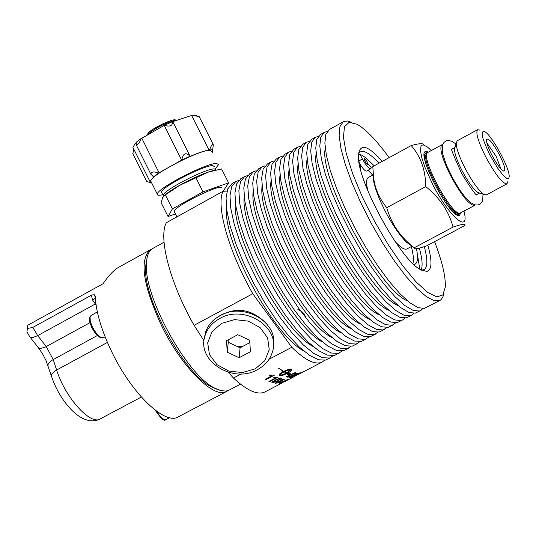 <?xml version="1.0" encoding="UTF-8"?>
<svg xmlns="http://www.w3.org/2000/svg" width="536" height="536" viewBox="0 0 536 536"><rect width="100%" height="100%" fill="white"/><g stroke="black" fill="none" stroke-linecap="round" stroke-linejoin="round"><path stroke-width="0.8" d="M453.041 227.096C448.813 211.157 439.714 197.67 425.738 186.629L386.731 207.693C391.173 223.19 399.709 236.034 412.345 246.218L414.221 247.766C413.839 249.568 418.053 248.898 426.85 245.749L464.933 225.502C465.791 223.505 461.824 224.035 453.041 227.096L414.221 247.766M413.551 247.217L406.442 242.225C399.173 234.802 391.87 224.035 384.533 209.924L379.461 199.064L375.682 189.02L373.806 182.133L373.163 173.986M368.172 191.667C366.048 183.748 366.075 179.031 368.266 177.517L368.44 177.423M412.204 246.125L407.025 248.878C404.593 250.111 400.573 247.578 394.958 241.28M366.818 185.356L366.081 186.441M398.181 245.897L399.494 245.877M506.855 183.915L486.4 194.843L484.028 194.474C478.742 190.776 472.377 181.959 464.953 168.023C459.238 156.673 456.317 148.405 456.19 143.213L457.188 140.794M479.405 193L477.938 192.531C473.449 189.402 468.082 181.979 461.838 170.254C457.034 160.706 454.575 153.732 454.474 149.33L454.977 147.547M427.942 152.378L427.272 152.981C421.041 159.125 451.774 215.713 459.948 213.147L474.588 205.482M475.198 204.966L474.722 205.415C469.529 205.523 461.442 195.519 450.461 175.399C442.093 158.375 439.212 148.184 441.811 144.821L442.602 144.599M431.286 150.556L427.339 146.931L423.366 144.941L421.966 145.156L421.001 146.187L420.459 150.609L421.819 157.879L424.988 167.386L432.512 184.022C448.645 216.149 469.322 234.205 464.344 212.638L464.015 211.13M461.134 212.665L459.272 215.499C449.503 218.387 414.295 149.725 426.401 151.494L428.418 152.117M489.924 154.984C481.864 138.308 480.095 130.503 484.631 131.561C491.666 134.858 510.031 168.666 509.2 176.793L508.59 178.602L506.956 178.548L502.868 174.991L497.468 167.842L489.924 154.984M491.787 154.971C487.901 147.219 486.152 142.04 486.547 139.427C488.591 137.806 492.912 142.965 499.505 154.911C504.557 165.195 505.971 170.589 503.746 171.098C500.805 169.691 496.818 164.311 491.787 154.971M479.733 130.047L477.563 129.712C475.472 132.6 478.186 141.631 485.71 156.82C495.519 174.79 502.601 183.801 506.969 183.855L507.78 181.691M500.966 168.974L496.222 156.465L486.829 142.824M425.738 186.629C425.604 170.167 420.767 156.479 411.226 145.558C419.554 143.259 423.775 143.085 423.889 145.042M411.226 145.558L372.781 166.582L373.773 178.91C375.153 188.98 379.468 198.575 386.731 207.693M212.068 151.561L209.985 150.341C199.848 149.457 149.725 175.486 150.763 181.081L151.212 181.985M215.445 168.512L218.634 164.612L216.584 163.467C206.541 162.776 156.365 188.799 157.309 194.193L157.671 195.024L158.596 195.305L162.776 194.849M146.69 181.53L151.762 183.084M209.67 149.671C211.137 145.625 212.357 143.99 213.341 144.767L212.671 149.678L209 150.047C204.692 150.71 198.354 152.834 189.979 156.418L190.046 156.17C185.758 151.989 183.004 153.276 181.791 160.036L158.549 173.121C153.973 171.312 151.4 171.654 150.824 174.14L153.504 176.826L154.066 176.639L149.933 181.476L151.045 182.635L150.395 183.004M133.558 148.666L132.928 153.953M159.132 172.927L141.812 138.261L141.223 138.449C139.655 142.65 138 144.821 136.251 144.948L150.824 174.14M141.223 138.449L136.238 142.248L136.251 144.948M164.371 125.263L172.679 121.551C172.625 125.813 169.858 127.052 164.371 125.263L141.812 138.261M181.677 160.224L164.264 125.471M192.357 115.227L195.412 115.361L199.198 116.64L192.357 115.227L172.733 121.632M209 150.047L191.687 115.609M212.43 152.284L212.893 151.159L212.008 150.053L212.671 149.678M222.159 188.136L220.577 187.325C212.745 187.064 173.57 207.352 174.16 211.345L174.481 211.981M216.001 169.952C208.779 171.299 198.146 175.594 184.103 182.856C169.731 190.669 162.408 195.975 162.113 198.789M161.839 192.96L161.463 192.21C160.666 187.533 203.968 165.075 212.712 165.637L214.5 166.629M213.388 170.582L208.229 172.13L221.562 168.9L228.591 182.87L203.003 191.861L172.391 208.899L168.043 216.531L175.433 213.898M168.043 216.531L161.122 202.662L162.649 197.617L165.128 194.963L180.029 185.134L208.229 172.13L180.029 185.134L164.867 195.131M195.928 177.738L203.003 191.861M223.485 190.769L228.591 182.87M165.363 194.829L172.391 208.899M190.072 156.237L181.791 160.036M158.549 173.121L153.504 176.826M136.157 142.63L132.794 147.125L133.303 148.15M118.972 267.129L118.282 267.504C113.753 270.164 108.654 275.591 102.986 283.779L27.825 325.225L26.927 331.75L27.51 333.084M27.055 329.124L27.684 325.808M226.386 391.561L178.455 416.774C165.457 425.731 132.225 394.295 112.084 352.534C101.82 331.302 96.239 312.917 95.328 297.386L94.316 294.773L91.783 294.974L32.817 327.429L27.282 328.528M91.388 295.182L92.487 299.885L95.381 298.418M227.82 390.684L226.882 391.3C214.675 399.856 181.992 367.776 161.584 325.774C143.079 285.454 139.246 260.168 150.1 249.93L151.614 249.213M146.797 259.263L145.658 266.298C142.429 297.38 183.721 373.404 211.057 386.704L216.772 389.176M278.955 378.831L275.752 380.258L272.911 382.269L277.447 380.821L280.308 378.852L278.921 378.758L275.718 380.192L272.878 382.202M241.287 373.9L233.441 378.041L228.363 372.319M204.028 340.816L194.092 325.305L252.784 293.721C228.745 251.632 215.78 205.744 223.016 191.278L166.341 222.742C158.133 237.669 170.173 283.618 194.092 325.305M233.441 378.041C247.465 390.965 258.111 395.528 265.38 391.722L282.372 382.831M227.036 191.071L223.016 191.278M382.309 161.37C367.87 145.249 359.931 143.072 358.504 154.85C355.703 178.394 400.271 260.449 420.995 269.903L426.931 271.424C432.023 269.776 432.318 261.045 427.822 245.24M358.584 153.705L360.179 151.923L362.329 151.36C366.363 151.514 371.89 155.467 378.918 163.225M424.304 246.62C427.768 259.437 427.708 267.109 424.117 269.648L421.457 270.157M421.155 269.997C422.87 265.896 422.254 258.607 419.313 248.128M374.235 165.792L365.519 157.55L361.793 155.172L358.557 154.046M434.589 241.636C442.14 261.374 445.718 276.462 445.315 286.907L442.87 294.934L436.907 296.911L427.762 292.489L416.023 281.815L402.543 265.568L388.359 244.905L374.604 221.448L362.376 197.074L352.668 173.738L346.209 153.283L343.442 137.236L344.474 126.717L349.13 122.335L356.956 124.211C365.853 129.25 376.573 140.399 389.103 157.658M351.77 122.322L347.569 121.042L344.132 121.377L343.167 121.846L339.911 126.704L339.134 135.702L340.95 148.485L345.311 164.485L352.052 182.937L360.842 202.889L371.234 223.304L382.677 243.089L394.556 261.2L406.248 276.683L417.142 288.777L426.703 296.924L434.468 300.803L440.11 300.334L440.934 299.751L442.863 297.091L443.996 293.112M329.6 129.39L325.821 134.409L324.863 143.132L326.391 155.487L330.384 170.951L336.682 188.813L345.003 208.209L354.946 228.155L366.001 247.645L377.612 265.675L389.183 281.353L400.131 293.922L409.933 302.813L418.14 307.677L424.405 308.381L439.667 300.569M240.496 384.138L229.354 390L226.018 391.092L220.678 390.623L214.4 387.964C186.066 374.175 143.099 295.061 146.449 262.848C146.857 255.551 148.887 250.794 152.546 248.577L153.028 248.309M252.784 293.721L291.785 347.274L269.099 359.234M324.38 360.339L322.397 361.901C315.677 365.418 305.466 360.547 291.785 347.274M303.664 350.892C273.481 335.389 222.829 241.408 226.48 207.74M232.436 183.372L227.8 188.826L226.058 197.871L226.835 210.454L230.145 226.045L235.874 243.914L243.766 263.196L253.441 282.928L264.409 302.096L276.107 319.737L287.946 334.96L299.322 347.04L309.694 355.428L318.578 359.81L325.593 360.065L330.699 357.559M333.218 355.696L329.513 358.015L322.531 357.74L313.674 353.345L303.322 344.929L291.959 332.829L280.134 317.593L268.435 299.939L257.468 280.757L247.779 261.019L239.873 241.729L234.125 223.86L230.781 208.276L229.978 195.7L231.686 186.669L235.773 181.516L238.708 180.438M313.037 346.444C282.981 331.342 231.425 235.693 235.351 202.353M241.16 178.522L236.597 183.942L234.922 192.96L235.766 205.523L239.143 221.1L244.919 238.969L252.851 258.265L262.546 278.017L273.521 297.212L285.212 314.887L297.024 330.149L308.368 342.27L318.692 350.712L327.516 355.133L334.457 355.428L339.569 352.923M342.082 351.047L338.39 353.371L331.476 353.057L322.679 348.614L312.381 340.159L301.051 328.019L289.252 312.736L277.561 295.048L266.586 275.839L256.878 256.081L248.932 236.778L243.13 218.909L239.726 203.338L238.855 190.782L240.496 181.778L244.51 176.659L247.451 175.594M322.431 341.968C292.515 327.295 240.041 229.957 244.242 196.967M249.903 173.664L245.414 179.044L243.813 188.035L244.724 200.578L248.155 216.142L253.99 234.018L261.957 253.32L271.678 273.085L282.66 292.314L294.344 310.022L306.136 325.325L317.439 337.492L327.71 345.975L336.474 350.443L343.355 350.772L348.454 348.273M350.959 346.383L347.295 348.715L340.447 348.36L331.704 343.877L321.459 335.375L310.17 323.188L298.391 307.865L286.713 290.144L275.725 270.901L265.99 251.129L258.01 231.82L252.155 213.951L248.697 198.387L247.753 185.851L249.327 176.873L253.273 171.795L256.221 170.743M331.838 337.479C302.083 323.242 248.684 224.195 253.153 191.58M258.667 168.793L254.258 174.133L252.724 183.098L253.702 195.62L257.2 211.177L263.082 229.046L271.089 248.362L280.831 268.147L291.825 287.403L303.497 305.145L315.269 320.495L326.531 332.702L336.749 341.231L345.452 345.74L352.266 346.115L357.365 343.61M359.864 341.707L356.219 344.045L349.438 343.656L340.762 339.127L330.565 330.578L319.315 318.351L307.557 302.987L295.885 285.226L284.891 265.957L275.135 246.158L267.109 226.842L261.206 208.973L257.682 193.422L256.677 180.907L258.178 171.962L262.05 166.917L265.019 165.872M341.258 332.977C311.677 319.181 257.34 218.413 262.084 186.186M267.457 163.916L263.122 169.215L261.662 178.146L262.707 190.649L266.265 206.193L272.194 224.061L280.241 243.384L290.01 263.196L301.011 282.479L312.676 300.26L324.421 315.644L335.65 327.898L345.814 336.467L354.457 341.023L361.204 341.439L366.296 338.94M368.795 337.017L365.163 339.368L358.45 338.933L349.834 334.364L339.69 325.767L328.481 313.493L316.749 298.09L305.085 280.295L294.076 260.999L284.301 241.18L276.234 221.857L270.278 203.988L266.7 188.444L265.622 175.949L267.055 167.031L270.861 162.026L273.836 160.994M350.698 328.454C321.305 315.121 266.017 212.598 271.042 180.793M276.268 159.018L272.013 164.277L270.62 173.182L271.732 185.664L275.35 201.201L281.333 219.07L289.42 238.399L299.215 258.231L310.223 277.541L321.881 295.356L333.6 310.786L344.789 323.081L354.906 331.697L363.488 336.3L370.162 336.749L375.254 334.256M377.739 332.313L374.135 334.672L367.488 334.203L358.932 329.586L348.842 320.95L337.667 308.629L325.962 293.185L314.304 275.357L303.296 256.027L293.487 236.188L285.387 216.852L279.377 198.983L275.739 183.453L274.593 170.977L275.953 162.093L279.685 157.122L282.673 156.11M360.145 323.911C330.96 311.061 274.713 206.769 280.026 175.399M285.098 154.113L280.924 159.333L279.604 168.204L280.784 180.666L284.462 196.189L290.499 214.058L298.619 233.401L308.441 253.253L319.456 272.59L331.107 290.445L342.805 305.909L353.954 318.257L364.018 326.913L372.54 331.556L379.146 332.052L384.232 329.56M386.711 327.596L383.126 329.968L376.547 329.459L368.058 324.796L358.015 316.113L346.879 303.751L335.201 288.268L323.55 270.399L312.528 251.042L302.699 231.184L294.559 211.841L288.502 193.972L284.797 178.455L283.584 165.999L284.871 157.142L288.536 152.204L291.537 151.206M369.612 319.356C340.655 306.994 283.43 200.906 289.025 169.999M293.956 149.189L289.855 154.375L288.609 163.212L289.862 175.661L293.601 191.171L299.684 209.033L307.852 228.39L317.694 248.262L328.715 267.632L340.36 285.514L352.031 301.024L363.14 313.413L373.157 322.123L381.612 326.806L388.151 327.342L393.23 324.85M395.709 322.866L392.144 325.258L385.632 324.702L377.203 319.992L367.214 311.269L356.118 298.86L344.46 283.33L332.823 265.427L321.794 246.044L311.939 226.165L303.758 206.809L297.648 188.947L293.882 173.436L292.602 161.001L293.815 152.177L297.406 147.273L300.421 146.294M379.086 314.779C350.377 302.927 292.167 195.017 298.05 164.599M302.833 144.258L298.813 149.397L297.641 158.214L298.954 170.636L302.76 186.133L308.897 204.002L317.098 223.365L326.967 243.25L338.002 262.653L349.64 280.576L361.284 296.127L372.353 308.562L382.315 317.312L390.711 322.042L397.183 322.618L402.255 320.133M404.72 318.129L402.73 319.885L401.183 320.528L394.744 319.932L386.376 315.181L376.433 306.404L365.385 293.956L353.747 278.385L342.115 260.449L331.081 241.033L321.205 221.14L312.984 201.77L306.82 183.902L302.987 168.405L301.641 155.996L302.78 147.199L306.297 142.335L309.326 141.377M388.58 310.19C360.132 298.86 300.924 189.108 307.095 159.199M311.731 139.313L307.791 144.412L306.692 153.196L308.079 165.597L311.939 181.088L318.136 198.95L326.377 218.326L336.266 238.232L347.308 257.662L358.939 275.625L370.557 291.216L381.585 303.691L391.494 312.495L399.829 317.265L406.234 317.888L411.3 315.403M413.758 313.372L411.769 315.155L410.248 315.784L403.876 315.148L395.568 310.357L385.679 301.534L374.671 289.038L363.06 273.427L351.435 255.451L340.394 236.008L330.491 216.095L322.23 196.712L316.012 178.85L312.12 163.366L310.699 150.978L311.771 142.208L315.215 137.377L318.257 136.439M398.087 305.574C369.92 294.787 309.701 183.165 316.166 153.792M320.655 134.355L316.789 139.414L315.764 148.171L317.225 160.545L321.151 176.029L327.396 193.891L335.677 213.274L345.593 233.2L356.648 252.664L368.266 270.66L379.857 286.291L390.851 298.813L400.707 307.657L408.975 312.481L415.306 313.138L420.371 310.659M422.824 308.602L420.834 310.418L419.326 311.034L413.028 310.357L404.787 305.52L394.952 296.649L383.984 284.107L372.399 268.456L360.782 250.446L349.727 230.969L339.797 211.037L331.503 191.647L325.231 173.785L321.278 158.308L319.791 145.939L320.783 137.203L324.153 132.412L327.215 131.494M407.608 300.951C379.749 290.72 318.491 177.195 325.258 148.385M371.227 167.875L370.798 168.766C368.862 168.88 366.075 165.617 362.443 158.984L360.132 154.455M414.02 264.576L415.092 264.174C417.779 262.392 418.221 257.233 416.425 248.697M412.914 263.524C413.913 259.96 413.377 254.319 411.306 246.6M372.701 175.098L368.044 170.274M358.892 161.222L360.614 166.267L360.433 168.961M366.986 161.47L367.803 164.753L366.544 163.875L364.554 160.485L364.212 158.227L366.986 161.47M367.89 163.835L371.234 167.527M417.263 253.515L419.788 269.173M370.751 168.793L366.725 170.991C365.351 171.339 363.14 169.121 360.105 164.344M204.323 338.638L205.435 332.588C207.807 325.352 212.658 319.704 219.988 315.637C242.935 302.029 277.802 321.506 273.42 345.218M219.66 318.565C212.316 322.639 207.459 328.3 205.08 335.543C195.948 360.473 232.671 384.158 257.441 369.659C265.28 365.385 270.318 359.328 272.563 351.502C280.603 326.973 244.101 304.019 219.66 318.565M221.562 323.402L234.56 319.61L248.342 321.131L260.141 327.637L267.598 337.821L269.246 349.619L264.804 360.688L255.196 368.862L242.326 372.547L228.711 371.059L216.993 364.674L209.482 354.624L207.673 342.866L211.975 331.71L221.562 323.402M237.783 334.699L249.729 340.26L250.379 351.77L239.15 357.726L227.244 352.212L226.527 340.702L237.783 334.699M239.15 357.726L240.088 347.79L249.863 342.598M227.244 352.212L228.262 342.303L240.088 347.79M228.108 339.858L228.262 342.303M242.326 346.598L237.441 346.564M229.361 342.812L228.222 341.666M215.043 318.88C233.629 306.069 250.828 307.704 266.64 323.798M279.712 381.371L277.199 382.128L276.04 383.066L278.72 382.403L279.678 381.304L277.166 382.061L276.007 382.999M283.296 379.501L280.435 380.808L282.532 380.305L283.263 379.428L280.402 380.734M287.631 379.548L280.482 383.166M293.862 374.758L295.617 373.545L294.552 373.237L287.49 376.48L289.581 376.547L293.862 374.758M298.103 374.61L303.249 371.917M289.614 377.411L298.639 373.063L300.897 372.808L298.05 373.552L295.242 374.912L297.065 374.718L296.046 375.227L294.217 375.408L291.082 376.929L293.098 376.748L292.08 377.25L289.614 377.411M285.943 376.828L295.095 372.647L296.703 373.123L294.284 374.825L288.046 377.177L285.943 376.828M282.103 381.853L279.712 382.403L282.103 381.853M273.26 377.947L274.298 377.404L278.211 377.116L269.494 381.686L268.925 381.418L275.712 377.86L273.26 377.947M278.666 368.125L283.417 371.234L278.666 368.125M283.631 382.181L295.081 376.185M290.894 378.376L287.062 380.326M281.32 373.686L279.886 375.354L283.624 374.329L286.465 373.023L284.268 371.924L286.66 372.915L290.934 369.793L287.571 370.369L283.551 372.239L284 372.48L281.212 373.197L282.184 371.461L282.646 371.736L289.299 369.137L290.472 369.07L291.852 369.753L291.082 370.972L287.49 373.284L288.931 373.847L290.117 373.378L290.726 374.483L287.209 374.517L288.703 373.934L287.296 373.384L282.814 375.307L280.388 375.763L279.028 375.079L279.129 374.503L280.422 373.197L281.32 373.686M283.041 381.525L288.696 379.126L279.732 383.682L283.041 381.525M269.32 375.622L270.358 375.079L274.459 375.126L265.722 379.716L265.092 379.334L271.893 375.763L269.32 375.622M279.651 381.036L280.817 379.984L284.449 379.233L279.202 382.443L275.015 383.421L276.703 382.014L279.651 381.036M277.963 380.969L272.201 382.878L272.107 382.061L275.196 380.051C279.564 378.148 281.514 377.552 281.038 378.248L281.346 378.523L277.963 380.969L271.879 382.624M297.493 374.677L293.494 376.835M292.844 376.788L289.742 377.351M296.797 374.765L294.184 375.341L291.082 376.929M300.609 372.868L298.016 373.478L295.242 374.912M296.663 373.029L294.251 374.751L288.013 377.11L286.023 376.788M295.611 373.505L294.519 373.17L287.49 376.48M281.038 382.409L279.825 382.342M281.929 381.86L281.005 382.342M269.494 381.686L268.978 381.391M275.712 377.86L273.373 377.887M278.117 377.076L269.461 381.612M283.222 371.334L278.506 368.205M282.827 382.516L282.11 382.878M290.07 373.398L290.164 373.987M290.559 374.403L287.443 374.423M288.703 373.934L287.256 373.311L280.79 375.689L279.022 375.039M288.361 372.801L287.49 373.284M284.315 371.897L286.465 373.023M280.743 374.162L279.886 375.354M281.246 373.646L280.71 374.088M289.179 372.319L288.328 372.734M289.916 371.85L289.145 372.252M290.552 371.394L289.882 371.776M291.082 370.972L290.519 371.327M291.484 370.59L291.048 370.899M283.892 372.42L281.293 373.09M283.551 372.239L284.522 371.716M285.541 371.22L284.489 371.642M286.566 370.765L285.5 371.147M287.571 370.369L286.526 370.691M288.529 370.041L287.531 370.296M289.406 369.78L288.489 369.967M290.184 369.606L289.373 369.713M290.834 369.518L290.15 369.532M288.649 379.079L279.537 383.622M265.722 379.716L265.132 379.314M271.893 375.763L269.414 375.575M274.372 375.079L265.682 379.642M284.449 379.233L279.169 382.376L275.022 383.461M281.306 378.416L277.929 380.902M280.274 378.778L278.921 378.758M459.144 213.295L458.803 213.362C450.696 215.907 420.284 159.916 426.455 153.819L426.924 153.336M425.999 164.21C423.896 156.72 424.103 152.867 426.623 152.66L427.42 152.78M460.029 213.134L458.448 214.648L456.585 214.219L453.476 212.008L449.677 208.048M216.142 169.899L214.36 168.92C205.636 168.398 162.328 190.856 163.098 195.493L163.507 196.256M175.808 120.366C165.457 122.858 156.177 127.494 147.97 134.275M175.721 120.366C175.352 116.667 145.276 131.689 148.023 134.208M155.199 410.181C160.82 418.435 164.297 421.611 165.644 419.708L165.812 419.634C163.259 419.902 160.244 417.142 156.767 411.353M92.487 299.885L96.091 305.125M141.357 397.029L100.366 418.824C90.731 425.825 65.137 397.571 56.615 369.981L53.198 359.549L46.257 346.578L37.688 335.63L95.89 303.691M51.577 376.573L51.295 375.334L51.945 373.746L55.255 370.778L107.414 342.424M89.921 322.706L45.54 346.953L40.569 348.527L38.659 348.078L30.103 337.171L33.065 337.459L37.688 335.63L32.817 327.429M26.927 331.75L29.614 336.548M97.311 335.543L51.845 360.353L48.548 363.328L47.905 364.929L48.186 366.175M100.098 418.971C82.001 428.19 59.61 401.417 51.288 375.696L45.902 360.259L42.558 353.847L38.163 347.455M358.859 160.954L362.443 158.984M105.083 336.796L103.502 337.66L99.857 336.802L97.418 334.598L94.202 330.276L91.609 325.185L90.242 320.816L90.081 316.977L91.227 315.181M373.244 174.803L368.266 177.517M477.938 192.531L484.028 194.474M454.474 149.33L456.19 143.213M441.811 144.821L427.808 152.452M477.563 129.712L457.081 140.861M444.418 201.027L445.403 200.498M428.981 172.451L429.966 171.922M406.442 242.225L412.345 246.218M373.806 182.133L373.773 178.91M459.104 213.308L459.948 213.147M426.864 153.397L427.272 152.981M455.004 147.447L451.835 149.169M479.573 193.054L476.524 194.682M157.309 194.193L150.763 181.081M132.754 153.597L146.737 181.63M172.994 122.181L189.59 155.266M199.231 116.714L213.174 144.432M176.92 216.872L174.16 211.345M161.463 192.21L163.601 196.23M176.465 120.104L172.605 120.131L163.547 123.461L152.271 129.665L148.405 132.781L147.373 134.637M167.728 192.853L165.128 194.963M132.794 147.125L149.933 181.476M166.12 419.507L169.557 417.698M95.046 295.798L95.247 296.589M150.1 249.93L118.282 267.504M343.167 121.846L329.151 129.638M211.057 386.704L214.4 387.964M145.658 266.298L146.449 262.848M152.546 248.577L164.036 242.225M324.153 132.412L320.2 134.61M315.215 137.377L311.269 139.574M306.297 142.335L302.358 144.519M297.406 147.273L293.473 149.457M288.536 152.204L284.616 154.381M279.685 157.122L275.779 159.293M270.861 162.026L266.962 164.19M262.05 166.917L258.164 169.075M253.273 171.795L249.394 173.952M244.51 176.659L240.644 178.81M235.773 181.516L231.914 183.66M103.502 337.66L102.041 338.035L100.091 337.553L95.374 333.412L91.864 327.804L89.807 322.223L89.418 318.612L90.135 316.186L97.318 311.845M205.08 335.543L205.435 332.588M321.861 362.182L303.376 371.85M289.902 378.898L288.134 379.823M297.882 309.5L302.532 312.126L304.448 314.471L305.801 317.413M476.584 194.997C474.976 194.2 470.012 187.024 461.684 173.476C453.885 156.278 450.535 148.137 451.64 149.068M455.962 144.03L452.223 141.35L448.109 140.419L446.26 140.821L443.982 142.368L442.274 145.638L442.662 153.812L446.575 165.463L453.295 179.305L459.627 189.731L465.362 197.436L470.347 202.447L474.869 204.886L478.012 205L480.49 203.874L482.628 200.98L483.016 194.153"/></g></svg>
